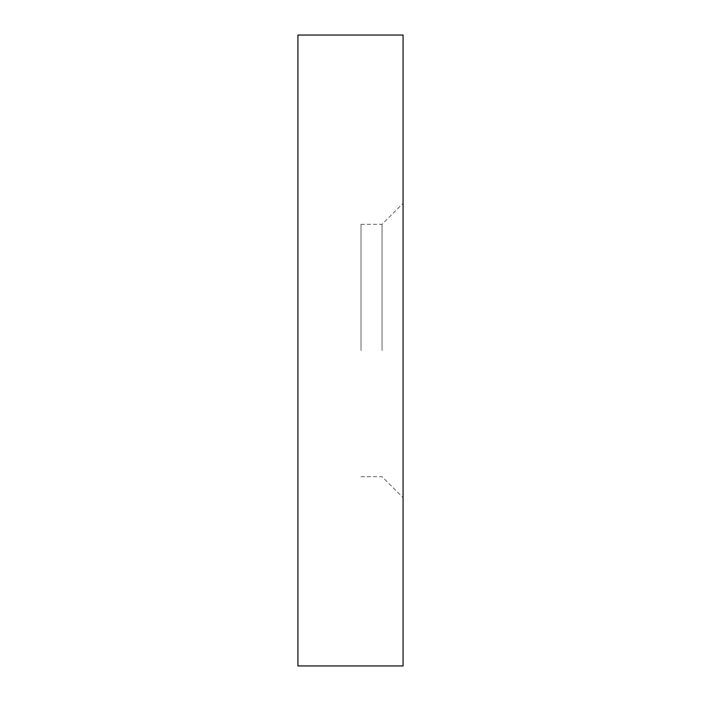 <?xml version="1.0" encoding="UTF-8"?>
<svg xmlns="http://www.w3.org/2000/svg" width="701" height="701" viewBox="0 0 701 701"><rect width="100%" height="100%" fill="white"/><g stroke="black" fill="none" stroke-linecap="round" stroke-linejoin="round"><path stroke-width="0.53" stroke-dasharray="3.5 2.63" d="M382.045 350.5L382.045 224.32L382.045 350.5M403.075 35.05L403.075 665.95M361.015 350.5L361.015 224.32L361.015 350.5M297.925 35.05L297.925 665.95M361.015 476.68L382.045 476.68L403.075 497.71M361.015 224.32L382.045 224.32L403.075 203.29"/><path stroke-width="1.05" d="M403.075 665.95L403.075 35.05L297.925 35.05L297.925 665.95L403.075 665.95"/></g></svg>
